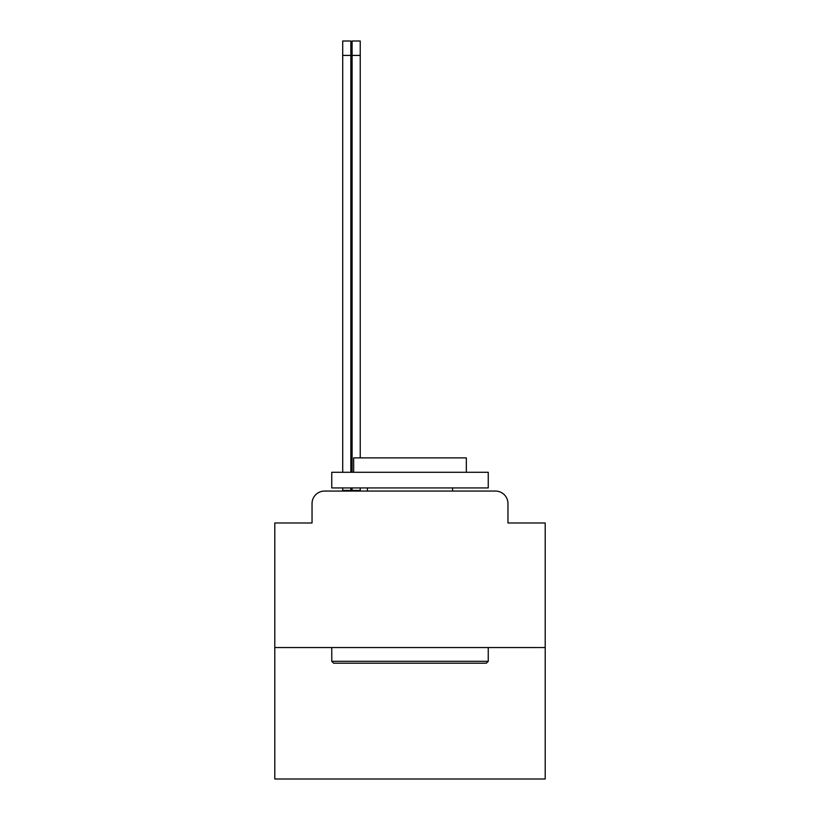 <?xml version="1.0" encoding="UTF-8"?>
<svg xmlns="http://www.w3.org/2000/svg" width="820" height="820" viewBox="0 0 820 820"><rect width="100%" height="100%" fill="white"/><g stroke="black" fill="none" stroke-linecap="round" stroke-linejoin="round"><path stroke-width="1.23" d="M312.041 503.582L312.041 522.986L312.041 503.582A12.515 12.515 0 0 1 324.556 491.057L352.098 491.057L352.098 490.432L360.236 490.432L360.236 491.057L361.179 491.057M545.208 647.554L274.792 647.554L274.792 779L545.208 779L545.208 522.986L507.959 522.986L507.959 503.582A12.515 12.515 0 0 0 495.444 491.057L324.556 491.057M274.792 647.554L274.792 522.986L312.041 522.986M507.959 516.098L507.959 522.986M458.821 491.057L495.444 491.057M342.709 491.057L342.709 490.432L350.847 490.432L350.847 491.057M342.709 472.279L342.709 41L350.847 41L350.847 472.279M350.847 487.931L350.847 490.432M342.709 490.432L342.709 487.931M352.098 472.279L352.098 41L360.236 41L360.236 457.888M360.236 487.931L360.236 490.432M352.098 490.432L352.098 487.931M488.248 647.554L488.248 661.32L486.362 663.195L333.637 663.195L331.752 661.32L488.218 661.32M488.218 472.279L331.752 472.279L331.752 487.931L488.218 487.931M466.334 472.279L466.334 457.888L353.666 457.888L353.666 472.279M331.782 661.32L331.752 647.554M342.709 55.401L350.847 55.401M352.098 55.401L360.236 55.401M488.248 472.279L488.248 487.931M452.568 487.931L452.568 491.057M367.432 487.931L367.432 491.057"/></g></svg>
